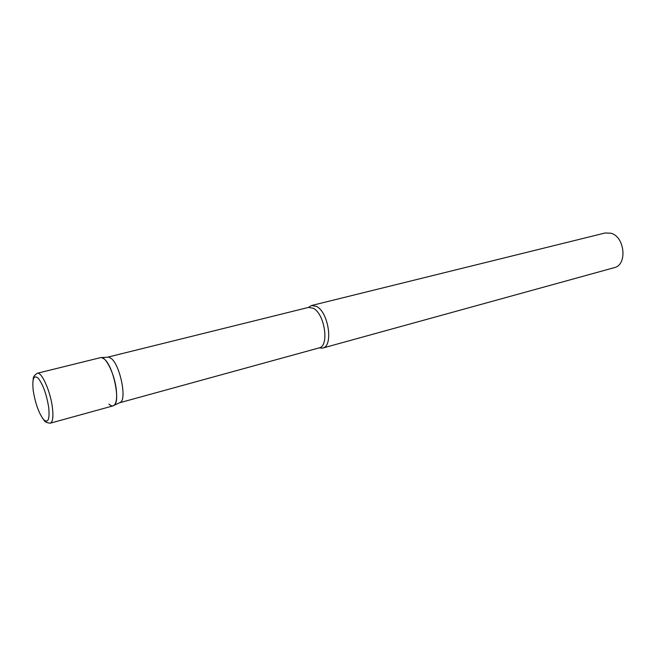 <?xml version="1.0" encoding="UTF-8"?>
<svg xmlns="http://www.w3.org/2000/svg" width="656" height="656" viewBox="0 0 656 656"><rect width="100%" height="100%" fill="white"/><g stroke="black" fill="none" stroke-linecap="round" stroke-linejoin="round"><path stroke-width="0.98" d="M37.22 373.28C41.615 371.37 50.627 391.64 52.464 407.999C53.464 417.068 52.726 422.128 50.258 423.186L113.144 405.843C116.038 404.686 117.129 399.693 116.415 390.869C115.087 374.961 105.706 355.568 100.548 357.635L37.22 373.28C31.832 377.085 33.817 378.553 32.89 381.357M107.592 357.192L108.666 357.126L111.348 358.553C119.999 365.171 126.977 398.856 120.474 402.317L119.507 402.784M108.666 357.126L101.557 357.594L104.353 359.103C113.381 366.114 120.802 401.792 114.046 405.392C112.627 406.408 110.921 405.974 108.921 404.063M308.5 307.418L311.534 305.516L316.504 306.409C328.631 312.141 333.584 346.376 322.662 348.074L319.087 347.901M311.534 305.516L605.185 232.97L611.056 233.249C624.979 236.898 627.497 265.065 614.254 267.673L322.662 348.074M33.226 390.591C35.293 403.317 38.72 412.952 43.501 419.487C48.044 423.604 49.79 419.668 48.741 407.679C46.592 394.379 43.066 384.539 38.155 378.143C33.694 374.592 32.046 378.742 33.226 390.591M107.682 357.167L308.566 307.402L313.281 308.263C324.761 313.748 329.492 346.278 319.152 347.885L119.597 402.759M50.258 423.186C43.706 422.505 44.715 420.25 42.533 418.257M120.474 402.317L114.046 405.392"/></g></svg>
